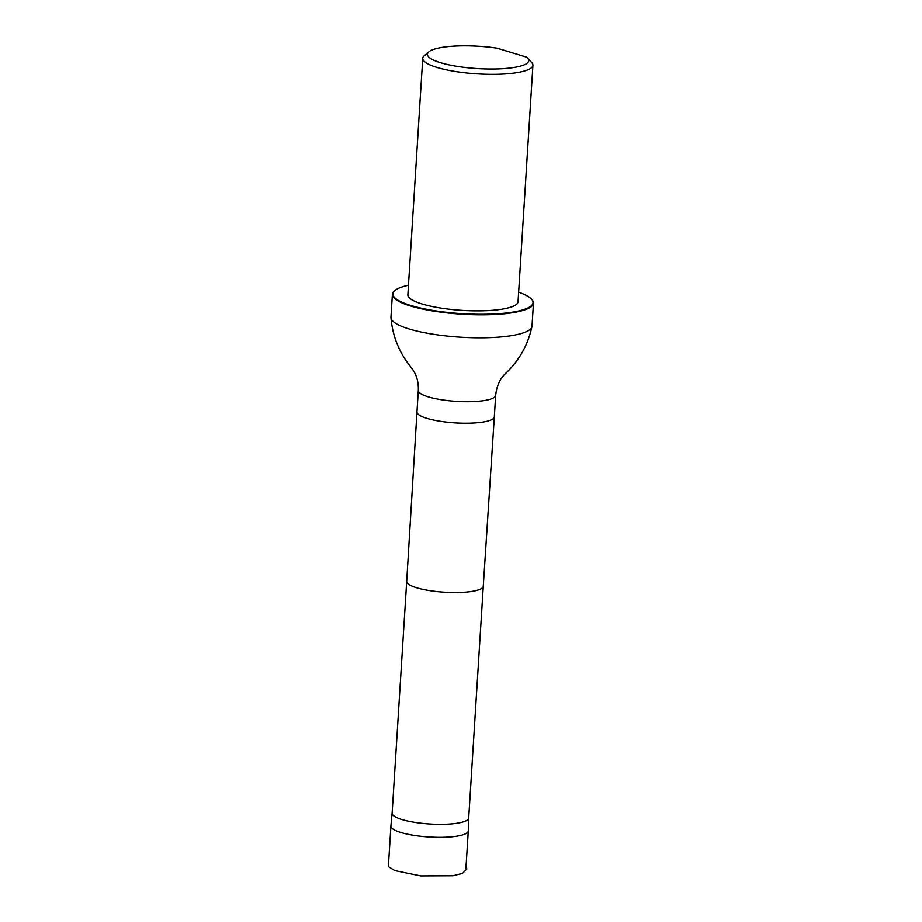 <?xml version="1.0" encoding="UTF-8"?>
<svg xmlns="http://www.w3.org/2000/svg" width="922" height="922" viewBox="0 0 922 922"><rect width="100%" height="100%" fill="white"/><g stroke="black" fill="none" stroke-linecap="round" stroke-linejoin="round"><path stroke-width="1.38" d="M392.127 813.112A38.355 8.436 3.6 0 0 392.127 813.169L390.916 825.985A38.759 8.517 3.6 0 0 390.916 826.043A38.759 8.517 3.6 0 0 429.064 836.98A38.759 8.517 3.6 0 0 468.284 830.918A38.759 8.517 3.6 0 0 468.284 830.86L468.699 817.964A38.355 8.436 3.6 0 0 468.699 817.929M526.75 57.21A50.779 11.168 -176.4 0 1 527.638 58.04A50.779 11.168 -176.4 0 1 477.412 68.585A50.779 11.168 -176.4 0 1 428.891 51.828A50.779 11.168 -176.4 0 1 497.189 48.221L526.75 57.21M527.638 58.04L532.386 63.307A55.193 12.136 -176.4 0 1 532.928 65.208A55.193 12.136 -176.4 0 1 514.776 72.976A55.193 12.136 -176.4 0 1 455.134 71.455A55.193 12.136 -176.4 0 1 422.749 58.282A55.193 12.136 -176.4 0 1 424.339 55.631L428.891 51.828M532.928 65.208L518.049 301.725A55.193 12.136 -176.4 0 1 499.897 309.492A55.193 12.136 -176.4 0 1 440.243 307.983A55.193 12.136 -176.4 0 1 407.87 294.798L422.749 58.282M406.706 581.39L392.127 813.169A38.355 8.436 3.6 0 0 429.883 824.003A38.355 8.436 3.6 0 0 468.699 817.987L483.278 586.208A38.355 8.436 3.6 0 0 483.278 586.208L494.33 416.802A38.759 8.517 3.6 0 1 455.111 422.875A38.759 8.517 3.6 0 1 416.975 411.938L406.706 581.402A38.355 8.436 3.6 0 0 406.706 581.402A38.355 8.436 3.6 0 0 444.462 592.212A38.355 8.436 3.6 0 0 483.278 586.219M392.403 294.256L390.951 317.237A70.671 15.536 3.6 0 0 390.963 317.721A70.671 15.536 3.6 0 0 460.504 337.175A70.671 15.536 3.6 0 0 531.948 326.595A70.671 15.536 3.6 0 0 532.017 326.111L533.458 303.131A70.671 15.536 -176.4 0 1 461.957 314.195A70.671 15.536 -176.4 0 1 392.403 294.256A70.671 15.536 -176.4 0 1 394.432 290.868A70.671 15.536 -176.4 0 1 394.662 290.684M518.648 292.193A70.233 15.444 -176.4 0 1 531.464 299.085A70.233 15.444 -176.4 0 1 461.991 313.664A70.233 15.444 -176.4 0 1 394.893 290.488A70.233 15.444 -176.4 0 1 408.469 285.267M531.66 299.304A70.671 15.536 -176.4 0 1 531.867 299.523A70.671 15.536 -176.4 0 1 533.458 303.131M416.975 411.938L418.323 390.432A38.759 8.517 3.6 0 0 456.471 401.37A38.759 8.517 3.6 0 0 495.69 395.296L494.33 416.802M388.704 861.275L388.635 866.749L394.881 870.61L420.686 875.9L452.875 875.75L462.452 873.422L466.866 868.95L466.059 866.138M390.916 826.043L388.542 863.81M468.284 830.918L465.898 868.674M418.323 390.432C418.634 382.837 416.963 376.164 413.298 370.402L411.028 367.267C399.272 352.826 392.588 336.311 390.963 317.721M495.69 395.296C496.67 385.915 500.047 378.562 505.821 373.237L505.821 373.237C519.293 360.375 528.006 344.828 531.948 326.595"/></g></svg>
